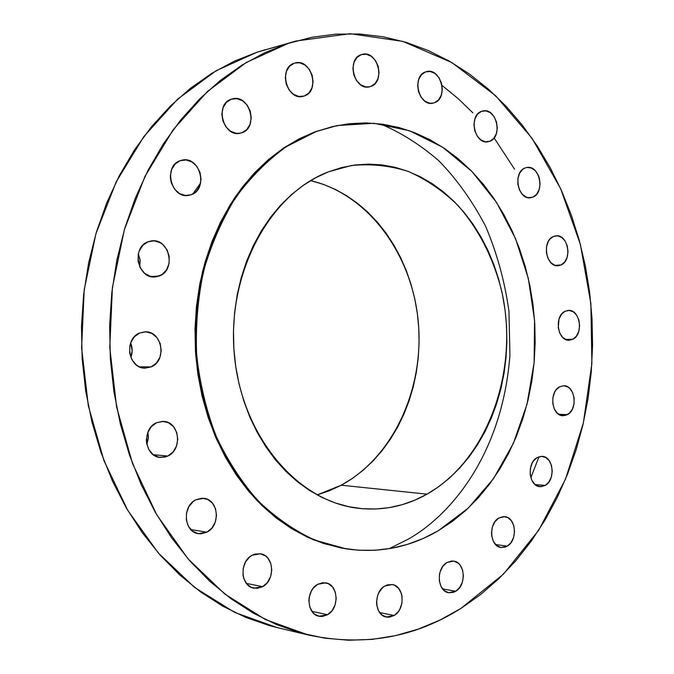<?xml version="1.0" encoding="UTF-8"?>
<svg xmlns="http://www.w3.org/2000/svg" width="674" height="674" viewBox="0 0 674 674"><rect width="100%" height="100%" fill="white"/><g stroke="black" fill="none" stroke-linecap="round" stroke-linejoin="round"><path stroke-width="1.01" d="M425.58 71.907L421.503 74.679L418.714 79.414L417.661 85.362L418.503 91.622L421.107 97.216L425.075 101.285L429.776 103.223L433.062 103.147C418.79 106.947 411.351 76.162 425.58 71.907L426.667 71.587C441.015 67.526 448.682 98.236 434.503 102.734L438.53 99.912L441.259 95.203L442.287 89.313L441.462 83.129L438.909 77.569L435 73.483L430.324 71.486L425.58 71.907M431.587 103.324L434.503 102.734L431.587 103.324M489.914 141.237L488.052 141.767C474.648 144.859 468.245 115.642 481.438 111.362L477.571 114.142L474.934 118.801L473.94 124.614L474.74 130.697L477.217 136.097L480.975 139.998L485.432 141.793L489.914 141.237L493.73 138.414L496.317 133.781L497.294 128.018L496.502 122.002L494.076 116.636L490.369 112.727L485.929 110.873L481.438 111.362L482.988 110.915C496.46 107.596 503.057 136.729 489.914 141.237L486.123 141.86L489.914 141.237M524.869 168.053L522.898 169.208L519.721 173.007L517.952 178.29L517.859 184.238L519.46 189.933L522.51 194.491L526.529 197.229L528.711 197.768L532.999 197.094L530.606 197.76C517.961 200.127 512.569 172.451 524.869 168.053L526.975 167.455L524.869 168.053M528.138 197.676L532.999 197.094L536.664 194.23L539.141 189.613L540.076 183.943L539.318 178.071L538.332 175.341L535.333 170.792L531.348 168.02L526.984 167.455C539.689 164.894 545.258 192.486 532.999 197.094L528.138 197.676M553.228 236.54L549.622 239.464L548.223 241.612L546.504 246.886L546.412 252.758L547.97 258.327L550.936 262.725L554.845 265.286L556.968 265.75L561.147 264.949L558.148 265.758C546.092 267.409 541.635 241.124 553.228 236.54L555.949 235.799C568.064 233.962 572.698 260.156 561.147 264.949L564.702 261.992L567.112 257.35L568.022 251.722L567.281 245.951L565.014 240.896L561.552 237.332L557.415 235.799L553.228 236.54M555.073 265.362L561.147 264.949L555.073 265.362M564.989 311.304L561.434 314.345L559.007 319.072L558.257 327.707L559.808 333.192L562.739 337.463L566.598 339.864L568.704 340.244L572.833 339.283L569.151 340.244C557.55 341.229 553.91 316.114 564.989 311.304L568.401 310.402C580.07 309.24 583.886 334.27 572.833 339.283L576.354 336.216L578.73 331.498L579.623 325.862L578.899 320.142L576.658 315.196L573.229 311.776L569.134 310.411L564.989 311.304M565.452 339.401L572.833 339.283L565.452 339.401M567.457 414.62L563.034 415.732C551.711 416.094 548.788 391.889 559.572 386.817L555.983 390.01L554.592 392.268L552.882 397.668L552.79 403.549L554.348 409L557.297 413.17L561.189 415.437L565.419 415.462L569.336 413.246L572.369 409.143L574.046 403.785L574.13 397.963L572.605 392.563L569.699 388.392L567.862 386.977L563.742 385.755L559.572 386.817L563.717 385.755C575.107 385.225 578.208 409.345 567.457 414.62L558.704 414.291L567.457 414.62M537.17 457.562L533.505 460.923L532.072 463.265L530.32 468.801L530.227 474.757L531.82 480.217L534.836 484.336L536.748 485.693L540.978 486.721L545.232 485.432L540 486.687C528.804 486.459 526.495 462.903 537.17 457.562L542.115 456.357C553.388 456.408 555.89 479.888 545.232 485.432L548.863 482.045L551.315 477.066L552.233 471.269L551.492 465.507L549.184 460.645L545.654 457.427L541.441 456.34L537.17 457.562M535.046 484.522L545.232 485.432L535.046 484.522M498.895 517.969L495.087 521.516L492.483 526.689L491.498 532.704L491.675 535.729L493.326 541.256L496.46 545.367L500.597 547.44L505.096 547.17L507.269 546.159L501.17 547.541C489.931 546.766 488.136 523.572 498.895 517.969L504.691 516.638C516.014 517.219 518.02 540.346 507.269 546.159L511.035 542.587L513.588 537.439L514.548 531.491L513.773 525.627L511.381 520.741L507.716 517.565L503.335 516.587L498.895 517.969M495.617 544.567L507.269 546.159L495.617 544.567M455.725 591.258L448.732 592.724C437.283 591.46 435.901 568.351 446.938 562.512L442.919 566.236L440.181 571.611L439.431 574.661L439.33 580.904L441.057 586.54L444.36 590.685L448.707 592.724L453.442 592.345L455.725 591.258L459.693 587.501L462.381 582.159L463.392 576.034L462.583 570.044L460.064 565.082L458.269 563.228L453.964 561.147L451.605 560.995L446.938 562.512L453.585 561.08C465.144 562.133 466.762 585.192 455.725 591.258L442.616 588.933L455.725 591.258M384.82 586.018L382.562 587.703L378.906 592.522L377.651 595.462L376.547 601.857L376.741 605.058L378.577 610.838L382.074 615.076L386.691 617.114L389.193 617.207L394.13 615.522L386.286 617.039C374.424 615.37 373.32 592.05 384.82 586.018L392.276 584.526L387.264 584.897L384.82 586.018M379.639 612.54L394.13 615.522L398.334 611.604L399.96 608.993L401.965 602.952L402.075 596.591L401.409 593.583L398.738 588.503L394.661 585.276L392.276 584.526C404.257 585.95 405.638 609.237 394.13 615.522L379.639 612.54M317.681 584.307L313.149 588.309L311.38 591.014L309.197 597.299L308.869 600.644L309.796 607.072L312.685 612.337L314.733 614.275L319.636 616.381L322.307 616.474L327.547 614.739L319.038 616.263C306.552 614.343 305.533 590.483 317.681 584.307L325.736 582.808C338.382 584.442 339.721 608.302 327.547 614.739L332.021 610.703L335.062 604.999L336.208 598.487L335.298 592.134L332.467 586.894L328.137 583.558L322.947 582.648L317.681 584.307M311.927 611.36L327.547 614.739L311.927 611.36M262.599 586.675L253.786 588.175C240.416 586.262 239.186 561.467 252.16 555.233L249.607 556.994L245.479 562.049L243.171 568.485L243.028 575.318L243.794 578.545L246.853 584.004L251.512 587.458L257.038 588.394L262.599 586.675L267.342 582.58L270.56 576.759L271.782 570.069L270.822 563.515L267.831 558.089L265.699 556.058L260.552 553.767L254.907 554.087L252.16 555.233L260.45 553.75C274.015 555.334 275.624 580.154 262.599 586.675L246.322 583.355L262.599 586.675M195.932 499.746L193.253 501.481L188.922 506.553L186.487 513.091L186.336 520.084L188.501 526.445L192.621 531.188L198.072 533.606L201.037 533.808L206.867 532.182L198.341 533.648C183.825 532.14 181.955 505.963 195.932 499.746L203.86 498.313C218.595 499.417 220.912 525.661 206.867 532.182L211.847 528.113L215.225 522.232L216.506 515.416L215.512 508.685L212.369 503.057L207.558 499.375L201.787 498.212L195.932 499.746M190.809 529.57L206.867 532.182L190.809 529.57M156.52 422.75L151.305 426.676L147.732 432.573L146.368 439.532L146.595 443.079L148.828 449.609L153.091 454.562L158.719 457.199L164.844 457.115L167.801 456.045L160.294 457.444C144.489 456.871 141.414 428.858 156.52 422.75L163.352 421.402C179.402 421.503 182.983 449.609 167.801 456.045L172.948 452.086L176.445 446.222L177.768 439.338L176.74 432.481L173.496 426.659L168.525 422.758L162.569 421.376L156.52 422.75M153.251 454.689L167.801 456.045L153.251 454.689M139.712 332.981L134.421 336.73L130.807 342.527L129.812 345.922L129.652 353.05L131.91 359.697L136.232 364.845L138.962 366.597L145.036 368.13L151.145 366.892L145.281 368.13C128.313 369.007 123.502 338.896 139.712 332.981L144.876 331.835C162.063 330.428 167.413 360.632 151.145 366.892L156.351 363.101L159.898 357.338L161.246 350.472L160.201 343.538L156.916 337.556L151.877 333.453L145.837 331.835L139.712 332.981M139.451 366.833L151.145 366.892L139.451 366.833M159.426 275.927L155.391 276.904C137.766 279.415 131.042 247.383 148.078 241.755L142.837 245.285L139.24 250.913L138.254 254.25L138.103 261.335L140.344 268.041L144.624 273.324L150.285 276.382L156.452 276.77L162.173 274.436L166.596 269.76L169.073 263.45L169.225 256.457L167.034 249.827L162.83 244.552L160.151 242.682L154.161 240.845L148.078 241.755L151.439 240.904C169.25 237.855 176.504 269.962 159.426 275.927L151.246 276.626L159.426 275.927M180.253 160.656L175.156 163.959L171.668 169.376L170.328 176.091L171.365 183.05L174.608 189.183L179.537 193.548L185.401 195.477L191.298 194.702L188.771 195.376C171.154 199.234 162.897 165.922 180.253 160.656L182.157 160.126C199.934 155.761 208.662 189.108 191.298 194.702L196.328 191.357L199.74 185.957L201.037 179.326L200.026 172.443L196.859 166.36L191.997 161.971L186.167 159.965L180.253 160.656M186.167 195.527L191.298 194.702L186.167 195.527M231.342 99.188L226.464 102.288L223.128 107.495L221.856 114.016L222.85 120.848L225.95 126.923L230.677 131.312L236.279 133.351L240.348 133.191C223.271 137.799 214.256 104.082 231.342 99.188L232.378 98.884C249.574 93.838 258.984 127.555 241.915 132.744L246.726 129.602L249.995 124.42L251.233 117.967L250.265 111.218L247.232 105.186L242.573 100.78L236.995 98.665L231.342 99.188M238.722 133.418L241.915 132.744L238.722 133.418M361.323 54.619L356.993 57.442L354.035 62.294L352.906 68.411L353.799 74.873L356.563 80.653L360.767 84.882L365.763 86.912L369.605 86.786C354.372 91.184 345.998 58.967 361.323 54.619L362.098 54.383C377.423 49.682 386.05 81.84 370.776 86.449L375.056 83.576L377.954 78.748L379.049 72.691L378.181 66.305L375.469 60.567L371.323 56.321L366.361 54.223L361.323 54.619M368.408 86.988L370.776 86.449L368.408 86.988M304.277 96.003L303.106 96.34C286.897 101.066 277.915 67.788 294.252 63.221L289.643 66.153L286.492 71.166L285.296 77.485L286.239 84.14L289.171 90.089L293.645 94.436L298.944 96.5L304.277 96.003L308.827 93.02L311.91 88.033L313.081 81.781L312.163 75.202L309.282 69.296L304.884 64.94L299.601 62.8L294.959 63.011C311.278 57.905 320.58 91.15 304.277 96.003L301.91 96.55L304.277 96.003M200.599 183.084L192.713 194.07M390.145 548.198L408.25 539.149C447.376 517.312 501.928 458.244 509.932 355.282L508.971 311.489C504.851 281.715 497.05 253.272 485.566 226.186C472.188 200.709 456.5 178.795 438.504 160.437C419.801 144.497 400.76 132.475 381.383 124.361M460.965 608.395L440.173 619.962L418.352 629.086L395.689 635.599L372.351 639.365L348.551 640.241L324.514 638.126L300.494 632.953L276.728 624.672L253.508 613.281L231.106 598.798L209.808 581.317L189.9 560.962L171.659 537.911L155.349 512.383L141.22 484.657L129.484 455.051L120.334 423.921L113.914 391.661L110.325 358.686L109.635 325.432L111.842 292.331L116.914 259.835L124.757 228.343L135.238 198.274L148.204 169.974L163.437 143.789L180.699 119.989L199.74 98.817L220.297 80.459L242.076 65.049L264.806 52.69L288.202 43.422L296.054 41.03L350.084 33.7L402.858 41.384L452.001 62.657L495.584 95.7L532.157 138.44L560.667 188.745L580.39 244.451L590.871 303.443L591.882 363.623L583.372 422.901L565.503 479.18L538.661 530.303L503.486 574.105L460.965 608.395C414.384 637.798 363.505 646.669 308.338 634.992L265.455 619.574L224.779 594.021L187.995 558.78L156.739 514.793L132.534 463.56L116.602 407.02L109.769 347.506L112.398 287.562L124.336 229.75L144.927 176.487L173.092 129.846L207.423 91.462L246.347 62.455L288.202 43.422L311.986 37.247L335.913 34.13L359.731 34.012L383.203 36.792L406.127 42.352L428.302 50.55L449.566 61.241L469.753 74.258L488.717 89.415L506.359 106.543L522.561 125.457L537.229 145.963L550.296 167.877L561.686 191.02L571.358 215.2L579.252 240.23L585.352 265.935L589.615 292.137L592.025 318.634L592.581 345.273L591.275 371.854L588.107 398.199L583.086 424.14L576.236 449.482L567.584 474.041L557.162 497.639L545.022 520.084L531.222 541.188L515.821 560.76L498.912 578.604L480.587 594.544L460.965 608.395M295.802 41.097L257.232 52.142L288.202 43.422L257.232 52.142L215.983 70.804L177.658 99.129L143.874 136.519L116.181 181.879L95.944 233.625L84.208 289.753L81.605 347.927L88.302 405.681L103.931 460.569L127.706 510.344L158.415 553.11L194.609 587.442L234.662 612.396L276.93 627.528L308.077 634.933M530.859 477.723L538.998 456.745M514.574 169.216L494.118 137.943M472.862 112.828L457.916 98.412L441.984 85.396M316.182 131.548L337.329 125.541L373.952 123.275L409.581 130.773L442.708 147.244L472.053 171.592L496.586 202.512L515.526 238.596L528.306 278.354L534.558 320.251L534.12 362.764L526.992 404.333L513.352 443.433L493.587 478.515L468.261 508.095L438.21 530.767L423.23 538.45L407.602 544.331L391.468 548.299L374.963 550.279L358.231 550.203L341.448 548.038L324.775 543.741L308.397 537.313L292.482 528.778L277.225 518.18L262.801 505.601L249.388 491.135L237.155 474.926L226.27 457.124L216.868 437.915L209.083 417.526L203.026 396.169L198.779 374.104L196.404 351.592L195.932 328.912L197.364 306.316L200.692 284.091L205.848 262.506L212.782 241.806L221.367 222.226L231.511 203.978L243.053 187.271L255.85 172.258L269.735 159.081L284.546 147.85L300.09 138.659L316.182 131.548L332.661 126.56L349.343 123.687L366.049 122.912L382.63 124.201L398.915 127.496L414.771 132.711L430.063 139.762L444.663 148.55L458.455 158.954L471.345 170.859L483.233 184.145L494.042 198.678L503.705 214.315L512.156 230.912L519.351 248.344L525.231 266.457L529.781 285.11L532.966 304.159L534.76 323.453L535.164 342.855L534.17 362.208L531.786 381.374L528.02 400.196L522.898 418.546L516.436 436.255L508.685 453.198L499.678 469.23L489.484 484.193L478.161 497.968L465.776 510.403L452.431 521.381L438.21 530.767C409.59 547.482 378.872 553.506 346.082 548.847L314.893 540.135C294.546 530.691 275.556 517.539 257.923 500.681C241.41 481.868 227.416 460.232 215.95 435.766C206.193 410.053 199.757 383.043 196.623 354.718C195.502 326.174 197.844 298.169 203.658 270.712C211.366 244.098 222.024 219.732 235.614 197.617C250.635 177.203 267.57 160.201 286.425 146.612L316.182 131.548M337.168 125.575L315.205 131.742L285.456 146.797C266.609 160.378 249.683 177.363 234.67 197.76C221.08 219.859 210.431 244.207 202.722 270.796C196.918 298.228 194.575 326.208 195.696 354.726C198.83 383.017 205.267 410.011 215.014 435.699C226.481 460.14 240.466 481.758 256.963 500.555C274.596 517.405 293.578 530.539 313.916 539.984L345.922 548.821M317.117 494.927L341.263 485.204L427.021 494.16C405.504 506.267 382.596 510.968 358.29 508.289C297.504 501.625 241.671 436.263 234.35 354.844C226.607 273.492 269.549 194.078 328.491 171.819L351.213 165.56C370.725 163.571 389.808 165.551 408.461 171.499C426.499 179.545 442.97 190.826 457.865 205.343C478.987 229.539 493.68 258.496 501.945 292.204C519.241 370.582 488.077 459.407 427.021 494.16L341.263 485.204C393.86 456.627 424.713 387.676 418.183 320.773C411.763 253.879 368.13 194.188 310.621 180.615L323.031 184.246L335.096 189.301L346.655 195.704L357.616 203.371L367.878 212.217L377.381 222.159L386.034 233.086L393.784 244.898L400.575 257.485L406.363 270.746L411.106 284.554L414.763 298.801L417.324 313.368L418.765 328.137L419.068 342.99L418.251 357.81L416.296 372.469L413.238 386.859L409.076 400.853L403.844 414.341L397.584 427.206L390.33 439.33L382.141 450.611L373.067 460.932L363.176 470.208L352.544 478.329L341.263 485.204L329.418 490.765L317.117 494.927M328.491 171.819L315.651 177.759L303.283 185.35L291.539 194.533L280.553 205.241L270.451 217.373L261.36 230.82L253.39 245.454L246.65 261.108L241.233 277.629L237.189 294.816L234.603 312.492L233.482 330.454L233.861 348.483L235.723 366.378L239.051 383.927L243.803 400.937L249.911 417.214L257.291 432.573L265.868 446.854L275.506 459.912L286.105 471.615L297.529 481.851L309.652 490.529L322.315 497.597L335.399 502.989L348.744 506.696L362.224 508.693L375.704 509.013L389.041 507.665L402.117 504.7L414.813 500.175L427.021 494.16L438.639 486.738L449.575 477.992L459.744 468.017L469.062 456.93L477.47 444.823L484.909 431.823L491.321 418.04L496.679 403.6L500.934 388.62L504.059 373.228L506.048 357.54L506.873 341.693L506.545 325.803L505.053 310.006L502.416 294.412L498.65 279.162L493.772 264.377L487.824 250.172L480.84 236.667L472.87 223.987L463.965 212.251L454.192 201.56L443.618 192.023L432.329 183.741L420.408 176.807L407.964 171.306L395.082 167.321L381.897 164.903L368.51 164.119L355.063 164.995L341.676 167.565L328.491 171.819M336.511 125.701L315.205 131.742L299.113 138.852L283.577 148.036L268.783 159.258L254.898 172.418L242.101 187.423L230.567 204.121L220.432 222.344L211.847 241.907L204.921 262.59L199.765 284.167L196.437 306.367L195.005 328.937L195.477 351.609L197.853 374.095L202.099 396.144L208.156 417.476L215.933 437.847L225.327 457.039L236.212 474.825L248.436 491.017L261.841 505.475L276.264 518.045L291.513 528.635L307.42 537.161L323.798 543.581L345.257 548.72M265.244 49.716L257.232 52.142L234.173 61.241L211.771 73.34L190.321 88.395L170.092 106.298L151.355 126.923L134.37 150.083L119.399 175.552L106.66 203.051L96.348 232.26L88.639 262.835L83.652 294.386L81.478 326.502L82.152 358.77L85.665 390.768L91.959 422.084L100.94 452.305L112.457 481.059L126.333 507.994L142.357 532.814L160.294 555.241L179.874 575.065L200.835 592.109L222.892 606.246L245.766 617.392L269.187 625.523L277.191 627.587M147.884 432.186L148.398 437.106L146.839 444.385L148.331 438.361L147.884 432.186M130.68 342.847L132.171 350.8L130.849 357.456C132.652 352.561 132.601 347.691 130.68 342.847M138.33 253.921L140.032 259.498L139.754 266.879L140.141 260.29L138.33 253.921M170.37 177.885L171.314 182.898L170.37 177.885"/></g></svg>
